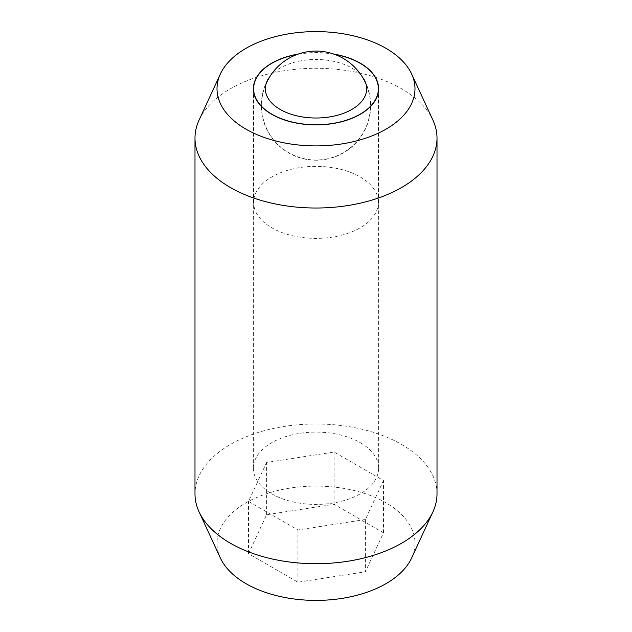 <?xml version="1.0" encoding="UTF-8"?>
<svg xmlns="http://www.w3.org/2000/svg" width="632" height="632" viewBox="0 0 632 632"><rect width="100%" height="100%" fill="white"/><g stroke="black" fill="none" stroke-linecap="round" stroke-linejoin="round"><path stroke-width="0.47" stroke-dasharray="3.16 2.37" d="M437.012 493.845A121.012 69.868 0 0 0 401.565 444.446A121.012 69.868 0 0 0 230.435 444.446A121.012 69.868 0 0 0 194.988 493.845M199.064 120.175A121.012 69.868 180 0 1 230.435 88.749A121.012 69.868 180 0 1 401.565 88.749A121.012 69.868 180 0 1 432.936 120.175M220.347 557.961A98.987 57.149 180 0 1 246.006 502.835A98.987 57.149 180 0 1 365.43 493.734A98.987 57.149 180 0 1 411.653 557.961M360.28 442.692A62.623 36.158 180 0 1 378.623 468.257A62.623 36.158 180 0 1 339.961 501.658A62.623 36.158 180 0 1 271.721 493.821A62.623 36.158 180 0 1 253.377 468.257A62.623 36.158 180 0 1 292.039 434.856A62.623 36.158 180 0 1 360.28 442.692M298.185 54.091A62.623 36.158 180 0 1 333.815 54.091M365.399 519.504L297.917 529.948L248.518 501.421L266.601 462.458L334.083 452.022L383.482 480.541L365.399 519.504L365.399 571.77L383.482 532.808L334.083 504.289L266.601 514.725L248.518 553.687L297.917 582.214L365.399 571.77M297.917 582.214L297.917 529.948M248.518 553.687L248.518 501.421M266.601 514.725L266.601 462.458M334.083 504.289L334.083 452.022M383.482 532.808L383.482 480.541M360.106 176.905A62.378 36.016 180 0 1 378.378 202.374A62.378 36.016 180 0 1 339.874 235.649A62.378 36.016 180 0 1 271.894 227.844A62.378 36.016 180 0 1 253.622 202.374A62.378 36.016 180 0 1 292.126 169.1A62.378 36.016 180 0 1 360.106 176.905M269.801 76.717A50.679 29.262 180 0 1 280.166 68.059A50.679 29.262 180 0 1 351.834 68.059A50.679 29.262 180 0 1 362.199 76.717M334.628 54.376A62.378 36.016 0 0 0 297.372 54.376M378.623 468.257L378.623 88.749M253.377 468.257L253.377 88.749M378.378 202.374L378.378 91.924M267.454 80.351A54.7 54.7 0 0 0 353.802 145.084A54.7 54.7 0 0 0 364.546 80.351M253.622 202.374L253.622 91.924M265.993 83.985A54.455 54.455 0 0 0 352.198 146.229A54.455 54.455 0 0 0 366.007 83.985"/><path stroke-width="0.95" d="M194.988 138.155L194.988 493.845A121.012 69.868 0 0 0 199.064 511.825A121.012 69.868 0 0 0 230.435 543.251A121.012 69.868 0 0 0 401.565 543.251A121.012 69.868 0 0 0 432.936 511.825A121.012 69.868 0 0 0 437.012 493.845L437.012 138.155A121.012 69.868 180 0 1 401.565 187.554A121.012 69.868 180 0 1 230.435 187.554A121.012 69.868 180 0 1 194.988 138.155A121.012 69.868 180 0 1 199.064 120.175L220.347 74.039A98.987 57.149 0 0 0 266.57 138.266A98.987 57.149 0 0 0 385.994 129.165A98.987 57.149 0 0 0 411.653 74.039A98.987 57.149 0 0 0 341.691 33.559A98.987 57.149 0 0 0 246.006 48.34A98.987 57.149 0 0 0 220.347 74.039M411.653 74.039L432.936 120.175A121.012 69.868 180 0 1 437.012 138.155M432.936 511.825L411.653 557.961A98.987 57.149 180 0 1 385.994 583.66A98.987 57.149 180 0 1 290.309 598.441A98.987 57.149 180 0 1 220.347 557.961L199.064 511.825M333.815 54.091A62.623 36.158 180 0 1 360.28 63.184A62.623 36.158 180 0 1 378.623 88.749A62.623 36.158 180 0 1 339.961 122.15A62.623 36.158 180 0 1 271.721 114.313A62.623 36.158 180 0 1 253.377 88.749A62.623 36.158 180 0 1 298.185 54.091M297.372 54.376A62.378 36.016 0 0 0 253.622 88.749A62.378 36.016 0 0 0 271.894 114.218A62.378 36.016 0 0 0 339.874 122.023A62.378 36.016 0 0 0 378.378 88.749A62.378 36.016 0 0 0 360.106 63.287A62.378 36.016 0 0 0 334.628 54.376M362.199 76.717A50.679 29.262 180 0 1 364.546 80.351A50.679 29.262 180 0 1 341.983 113.871A50.679 29.262 180 0 1 280.166 109.439A50.679 29.262 180 0 1 267.454 80.351A50.679 29.262 180 0 1 269.801 76.717M378.378 91.924L378.378 88.749M253.622 91.924L253.622 88.749M366.007 83.985A54.455 54.455 0 0 0 265.993 83.985"/></g></svg>
